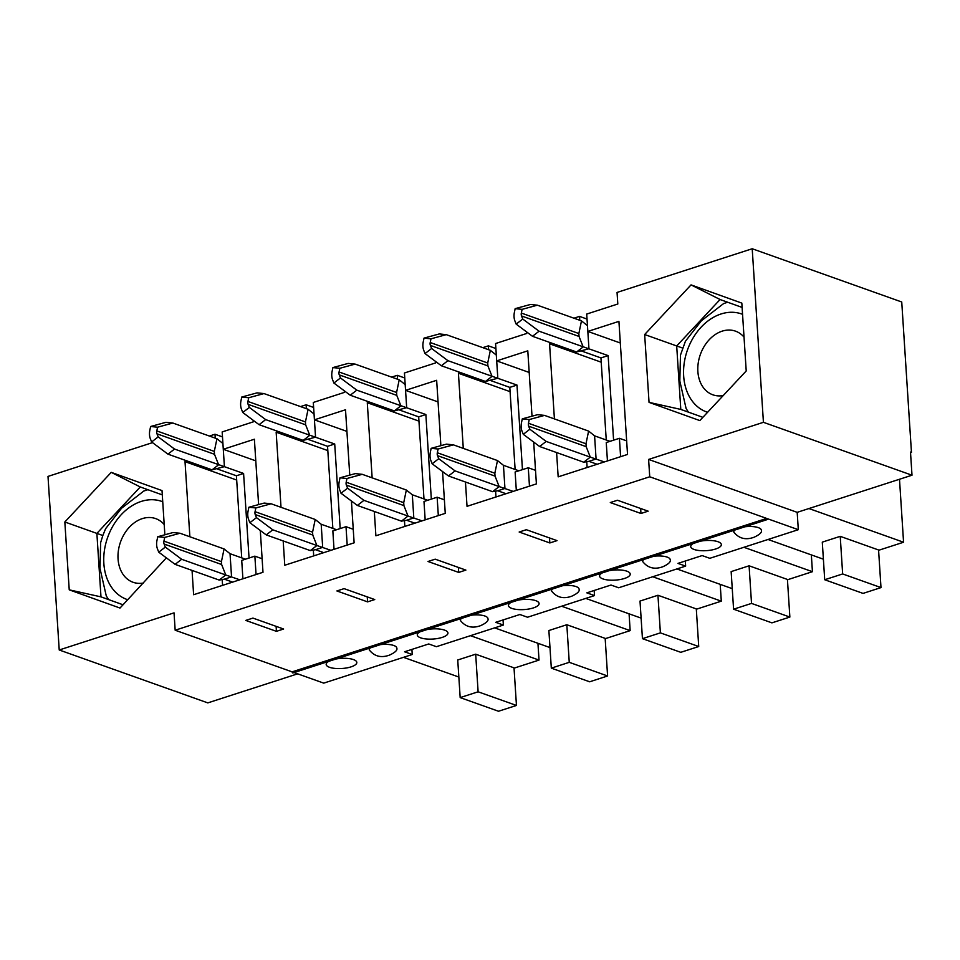 <?xml version="1.0" encoding="UTF-8"?>
<svg xmlns="http://www.w3.org/2000/svg" width="960" height="960" viewBox="0 0 960 960"><rect width="100%" height="100%" fill="white"/><g stroke="black" fill="none" stroke-linecap="round" stroke-linejoin="round"><path stroke-width="1.44" d="M151.62 441.96L158.196 436.884L174.54 449.064L167.964 454.152L151.62 441.96L150.408 438.9A13.824 10.356 109.6 0 1 149.844 430.212L150.624 426.504L165.9 422.328L172.86 423.036L216.948 438.732L222.912 443.496L224.412 466.632L212.052 469.848L218.628 464.772L214.5 454.296L214.308 451.404L216.948 438.732M174.54 449.064L243.588 473.46L236.412 475.776L217.236 468.96M158.196 436.884L156.984 433.812A4.608 3.456 109.6 0 1 156.804 430.92L157.572 427.212L150.624 426.504M157.572 427.212L172.86 423.036M158.748 552.18L165.324 547.092L181.668 559.284L175.092 564.36L158.748 552.18L157.536 549.108A13.824 10.356 109.6 0 1 156.972 540.432L157.752 536.724L173.028 532.548L179.988 533.244L224.076 548.952L230.04 553.704L231.54 576.852L224.364 579.168L232.62 582.108M239.796 579.792L225.756 574.98L221.628 564.504L221.436 561.612L224.076 548.952M243.588 473.46L249.048 558.036M245.46 559.2L230.04 553.704M236.412 475.776L241.716 557.856M167.964 454.152L212.052 469.848M165.324 547.092L164.112 544.032A4.608 3.456 109.6 0 1 163.932 541.128L164.7 537.42L157.752 536.724M164.7 537.42L179.988 533.244M175.092 564.36L219.18 580.068L225.756 574.98L181.668 559.284M219.18 580.068L224.364 579.168M242.76 412.5L249.336 407.424L265.668 419.604L259.092 424.692L242.76 412.5L241.548 409.428A13.824 10.356 109.6 0 1 240.984 400.752L241.752 397.044L257.04 392.868L263.988 393.576L308.088 409.272L314.052 414.024L315.552 437.172L303.192 440.388L309.768 435.312L305.64 424.824L305.448 421.932L308.088 409.272M265.668 419.604L334.716 444L327.54 446.316L308.376 439.488M249.336 407.424L248.124 404.352A4.608 3.456 109.6 0 1 247.932 401.46L248.712 397.752L241.752 397.044M248.712 397.752L263.988 393.576M249.876 522.708L256.464 517.632L272.796 529.824L266.22 534.9L249.876 522.708L248.676 519.648A13.824 10.356 109.6 0 1 248.112 510.96L248.88 507.252L264.168 503.076L271.116 503.784L315.216 519.48L321.18 524.244L322.68 547.38L315.504 549.708L323.76 552.648M330.936 550.32L316.896 545.52L312.768 535.044L312.576 532.152L315.216 519.48M334.716 444L340.188 528.564M336.588 529.728L321.18 524.244M327.54 446.316L332.856 528.396M259.092 424.692L303.192 440.388M256.464 517.632L255.252 514.56A4.608 3.456 109.6 0 1 255.06 511.668L255.84 507.96L248.88 507.252M255.84 507.96L271.116 503.784M266.22 534.9L310.32 550.596L316.896 545.52L272.796 529.824M310.32 550.596L315.504 549.708M333.888 383.04L340.464 377.952L356.808 390.144L350.232 395.22L333.888 383.04L332.676 379.968A13.824 10.356 109.6 0 1 332.124 371.292L332.892 367.584L348.168 363.408L355.128 364.104L399.216 379.812L405.18 384.564L406.68 407.712L394.32 410.928L400.896 405.84L396.768 395.364L396.588 392.472L399.216 379.812M356.808 390.144L425.856 414.528L418.68 416.856L399.504 410.028M340.464 377.952L339.264 374.892A4.608 3.456 109.6 0 1 339.072 371.988L339.84 368.28L332.892 367.584M339.84 368.28L355.128 364.104M341.016 493.248L347.592 488.172L363.936 500.352L357.36 505.44L341.016 493.248L339.804 490.176A13.824 10.356 109.6 0 1 339.24 481.5L340.02 477.792L355.296 473.616L362.256 474.324L406.344 490.02L412.308 494.772L413.808 517.92L406.632 520.236L414.888 523.176M422.064 520.86L408.024 516.06L403.896 505.584L403.716 502.68L406.344 490.02M425.856 414.528L431.328 499.104M427.728 500.268L412.308 494.772M418.68 416.856L423.984 498.936M350.232 395.22L394.32 410.928M347.592 488.172L346.38 485.1A4.608 3.456 109.6 0 1 346.2 482.208L346.968 478.5L340.02 477.792M346.968 478.5L362.256 474.324M357.36 505.44L401.448 521.136L408.024 516.06L363.936 500.352M401.448 521.136L406.632 520.236M425.028 353.568L431.604 348.492L447.948 360.684L441.36 365.76L425.028 353.568L423.816 350.508A13.824 10.356 109.6 0 1 423.252 341.82L424.02 338.112L439.308 333.936L446.256 334.644L490.356 350.34L496.32 355.104L497.82 378.24L485.46 381.456L492.036 376.38L487.908 365.904L487.716 363.012L490.356 350.34M447.948 360.684L516.984 385.068L509.808 387.384L490.644 380.568M431.604 348.492L430.392 345.42A4.608 3.456 109.6 0 1 430.212 342.528L430.98 338.82L424.02 338.112M430.98 338.82L446.256 334.644M432.156 463.788L438.732 458.7L455.076 470.892L448.488 475.968L432.156 463.788L430.944 460.716A13.824 10.356 109.6 0 1 430.38 452.04L431.148 448.332L446.436 444.156L453.384 444.852L497.484 460.56L503.448 465.312L504.948 488.46L497.772 490.776L506.028 493.716M513.204 491.4L499.164 486.588L495.036 476.112L494.844 473.22L497.484 460.56M516.984 385.068L522.456 469.644M518.868 470.808L503.448 465.312M509.808 387.384L515.124 469.476M441.36 365.76L485.46 381.456M438.732 458.7L437.52 455.64A4.608 3.456 109.6 0 1 437.328 452.748L438.108 449.028L431.148 448.332M438.108 449.028L453.384 444.852M448.488 475.968L492.588 491.676L499.164 486.588L455.076 470.892M492.588 491.676L497.772 490.776M516.156 324.108L522.744 319.032L539.076 331.212L532.5 336.3L516.156 324.108L514.944 321.036A13.824 10.356 109.6 0 1 514.392 312.36L515.16 308.652L530.448 304.476L537.396 305.184L581.484 320.88L587.46 325.644L588.948 348.78L576.588 351.996L583.176 346.92L579.036 336.444L578.856 333.54L581.484 320.88M539.076 331.212L608.124 355.608L600.948 357.924L581.772 351.096M522.744 319.032L521.532 315.96A4.608 3.456 109.6 0 1 521.34 313.068L522.108 309.36L515.16 308.652M522.108 309.36L537.396 305.184M523.284 434.316L529.86 429.24L546.204 441.432L539.628 446.508L523.284 434.316L522.072 431.256A13.824 10.356 109.6 0 1 521.52 422.568L522.288 418.86L537.564 414.684L544.524 415.392L588.612 431.088L594.588 435.852L596.076 458.988L588.9 461.316L597.168 464.256M604.344 461.928L590.304 457.128L586.164 446.652L585.984 443.76L588.612 431.088M608.124 355.608L613.596 440.172M609.996 441.336L594.588 435.852M600.948 357.924L606.252 440.004M532.5 336.3L576.588 351.996M529.86 429.24L528.66 426.168A4.608 3.456 109.6 0 1 528.468 423.276L529.236 419.568L522.288 418.86M529.236 419.568L544.524 415.392M539.628 446.508L583.716 462.204L590.304 457.128L546.204 441.432M583.716 462.204L588.9 461.316M100.644 542.556L99.996 568.476L106.272 595.92L108.588 599.58L123.06 604.788L100.98 596.868L69.228 589.836L64.836 521.988L111.228 472.356L162.012 490.572L164.868 534.768M147.876 489.696L143.82 491.028L121.548 508.248L105.588 528.72L102.828 535.524L96.876 533.4L100.98 596.868L108.588 599.568M143.388 583.032A33.78 25.296 109.6 0 1 133.044 582.264A33.78 25.296 109.6 0 1 118.416 550.452A33.78 25.296 109.6 0 1 142.32 518.616A33.78 25.296 109.6 0 1 155.7 518.616A33.78 25.296 109.6 0 1 164.208 524.568M727.692 302.232L723.636 303.564L701.364 320.796L685.416 341.256L680.472 355.104L679.812 381.024L686.088 408.468L688.404 412.128L702.876 417.324L680.796 409.416L649.044 402.372L644.652 334.524L691.044 284.892L741.828 303.108L746.22 370.956L699.828 420.588L649.044 402.372M723.216 395.568A33.78 25.296 109.6 0 1 712.86 394.812A33.78 25.296 109.6 0 1 700.356 354.492A33.78 25.296 109.6 0 1 735.528 331.164A33.78 25.296 109.6 0 1 744.024 337.116M380.424 644.64A13.824 4.56 -3.7 0 1 396.804 648.084C397.632 650.136 395.208 652.464 389.556 655.08C381.156 658.164 374.388 656.436 369.228 649.872A13.824 4.56 -3.7 0 1 370.356 647.892M335.868 659.04A15.36 5.076 -3.7 0 1 356.82 662.448A15.36 5.076 -3.7 0 1 346.728 667.92A15.36 5.076 -3.7 0 1 329.532 667.308A15.36 5.076 -3.7 0 1 326.172 664.44A15.36 5.076 -3.7 0 1 328.812 661.32M276.108 626.352L276.432 631.344L245.76 620.412L252.936 618.096L283.608 629.016L276.432 631.344M494.64 627.864L549.984 647.58M411.912 649.404L412.236 654.504L404.568 651.78L428.724 643.968L436.404 646.692L503.376 625.044L495.708 622.32L519.864 614.508L527.532 617.232L594.504 595.584L586.836 592.848L611.004 585.036L618.672 587.772L685.644 566.112L677.976 563.388L702.132 555.576L709.8 558.312L798.312 529.692L767.628 518.772L767.304 519.504L766.68 518.424L649.728 476.784L648.612 459.432L797.184 512.34L798.312 529.692M256.056 574.536L254.868 556.152L241.716 560.4L242.904 578.784M222.192 579.54L222.576 585.36M262.116 558.732L254.868 556.152M222.492 436.908L214.992 434.244L209.4 436.044M253.164 420.264L253.26 421.872L222.168 431.928L223.296 449.28L254.388 439.224L258.612 504.6M223.296 449.28L255.78 460.848M236.688 480.048L185.016 461.652L187.116 460.968M260.292 530.472L262.992 572.292L193.62 594.72L192.048 570.408M189.876 536.772L185.016 461.652M498.516 711.252L460.176 697.596L478.116 691.8L516.456 705.444L498.516 711.252M516.456 705.444L514.02 667.848L475.68 654.192L478.116 691.8M460.176 697.596L457.74 659.988L475.68 654.192M412.236 654.504L323.736 683.124L294.06 672.552M152.508 442.632L48 476.412L59.22 649.98L207.792 702.888L297.66 673.836M514.044 668.16L539.028 660.084L537.936 643.284M539.028 660.084L470.472 635.676M458.844 677.04L403.5 657.336M293.004 672.84L292.104 671.856L175.164 630.216L174.036 612.864L59.22 649.98M556.596 452.544L558.168 476.856L627.528 454.44L618.924 321.372L587.832 331.428L586.704 314.064L617.808 304.008L617.052 292.44L752.208 248.748L901.74 301.992L911.46 452.412L910.5 452.076L912 475.212L763.428 422.316L648.612 459.432M166.356 557.856L120 608.052L69.228 589.836M579.78 320.28L579.528 316.392L573.948 318.192M532.02 416.208L527.796 350.832L496.692 360.888L495.576 343.536L526.668 333.48L526.56 331.872M533.688 442.08L536.4 483.9L467.028 506.328L465.456 482.016M463.284 448.38L458.424 373.26L460.524 372.576M488.652 349.74L488.4 345.852L482.808 347.652M440.88 445.668L436.656 380.292L405.564 390.348L404.436 372.996L435.528 362.94L435.432 361.332M442.56 471.54L445.26 513.36L375.888 535.788L374.316 511.476M372.144 477.84L367.284 402.72L369.384 402.048M397.512 379.2L397.26 375.312L391.668 377.124M349.752 475.128L345.516 409.764L314.424 419.82L313.308 402.456L344.4 392.4L344.292 390.792M351.42 501.012L354.12 542.832L284.76 565.248L283.188 540.936M281.016 507.312L276.156 432.192L278.256 431.508M306.384 408.66L306.132 404.784L300.54 406.584M215.244 438.132L214.992 434.244M175.164 630.216L649.728 476.784M763.428 422.316L752.208 248.748M554.412 418.92L549.564 343.8L551.664 343.116M367.572 601.872L336.9 590.952L344.076 588.636L374.748 599.556L367.572 601.872L367.248 596.88M458.7 572.412L428.028 561.492L435.204 559.164L465.876 570.096L458.7 572.412L458.376 567.42M549.84 542.952L519.168 532.02L526.344 529.704L557.016 540.624L549.84 542.952L549.516 537.96M640.968 513.48L610.296 502.56L617.472 500.244L648.144 511.164L640.968 513.48L640.656 508.488M766.68 518.424L292.104 671.856M688.404 412.116L680.796 409.416L676.692 345.948L644.652 334.524M682.644 348.072L676.692 345.948L720.084 299.52L691.044 284.892M720.084 299.52L742.104 307.416M162.288 494.88L140.268 486.972L111.228 472.356M140.268 486.972L96.876 533.4L64.836 521.988M912 475.212L797.184 512.34M744.96 526.776A13.824 4.56 -3.7 0 1 761.352 530.232C762.168 532.272 759.756 534.612 754.092 537.228C745.704 540.312 738.924 538.572 733.764 532.02A13.824 4.56 -3.7 0 1 734.892 530.04M653.832 556.248A13.824 4.56 -3.7 0 1 670.212 559.692C671.04 561.744 668.616 564.072 662.952 566.7C654.564 569.784 647.784 568.044 642.636 561.48A13.824 4.56 -3.7 0 1 643.764 559.5M609.264 570.648A15.36 5.076 -3.7 0 1 630.228 574.056A15.36 5.076 -3.7 0 1 620.136 579.528A15.36 5.076 -3.7 0 1 602.94 578.916A15.36 5.076 -3.7 0 1 599.58 576.048A15.36 5.076 -3.7 0 1 602.208 572.928M529.464 486.144L528.276 467.76L515.124 472.008L516.312 490.392M495.6 491.148L495.972 496.968M535.524 470.34L528.276 467.76M495.9 348.516L488.4 345.852M496.692 360.888L529.188 372.456M510.084 391.656L458.424 373.26M771.924 622.86L733.584 609.204L751.524 603.408L789.864 617.064L771.924 622.86M789.864 617.064L787.428 579.456L749.088 565.8L751.524 603.408M733.584 609.204L731.148 571.596L749.088 565.8M787.452 579.768L812.424 571.692L811.344 554.892M685.308 561.012L685.644 566.112M812.424 571.692L743.88 547.284M732.252 588.648L676.908 568.944M562.692 585.708A13.824 4.56 -3.7 0 1 579.072 589.164C579.9 591.204 577.476 593.532 571.824 596.16C563.436 599.244 556.656 597.504 551.496 590.94A13.824 4.56 -3.7 0 1 552.624 588.96M471.564 615.168A13.824 4.56 -3.7 0 1 487.944 618.624C488.772 620.664 486.36 622.992 480.684 625.62C472.296 628.704 465.516 626.964 460.356 620.412A13.824 4.56 -3.7 0 1 461.496 618.432M426.996 629.58A15.36 5.076 -3.7 0 1 447.948 632.988A15.36 5.076 -3.7 0 1 437.868 638.46A15.36 5.076 -3.7 0 1 420.672 637.848A15.36 5.076 -3.7 0 1 417.3 634.968A15.36 5.076 -3.7 0 1 419.94 631.86M347.196 545.064L346.008 526.692L332.844 530.94L334.032 549.324M313.332 550.08L313.704 555.9M353.244 529.272L346.008 526.692M313.62 407.448L306.132 404.784M314.424 419.82L346.92 431.388M327.816 450.588L276.156 432.192M589.656 681.792L551.316 668.136L569.256 662.328L607.596 675.984L589.656 681.792M607.596 675.984L605.16 638.376L566.82 624.732L569.256 662.328M551.316 668.136L548.88 630.528L566.82 624.732M605.184 638.7L630.156 630.624L629.076 613.824M518.136 600.12A15.36 5.076 -3.7 0 1 539.088 603.528A15.36 5.076 -3.7 0 1 528.996 608.988A15.36 5.076 -3.7 0 1 511.8 608.388A15.36 5.076 -3.7 0 1 508.44 605.508A15.36 5.076 -3.7 0 1 511.08 602.4M700.404 541.188A15.36 5.076 -3.7 0 1 721.356 544.596A15.36 5.076 -3.7 0 1 711.264 550.068A15.36 5.076 -3.7 0 1 694.08 549.456A15.36 5.076 -3.7 0 1 690.708 546.576A15.36 5.076 -3.7 0 1 693.348 543.468M911.46 452.412L910.548 452.712M822.288 542.136L840.228 536.34L878.568 549.984L880.992 587.592L863.052 593.4L824.712 579.744L822.288 542.136M823.392 559.188L768.036 539.484M878.58 550.308L903.564 542.232L808.932 508.536M640.008 601.068L657.948 595.26L696.3 608.916L698.724 646.524L680.784 652.32L642.444 638.664L640.008 601.068M696.312 609.24L721.296 601.164L652.752 576.756M641.112 618.108L585.768 598.404M594.18 590.472L594.504 595.584M630.156 630.624L561.612 606.216M503.04 619.944L503.376 625.044M587.832 331.428L620.328 342.996M601.224 362.196L549.564 343.8M587.028 319.056L579.528 316.392M626.652 440.88L619.404 438.3L606.252 442.548L607.44 460.932M586.74 461.688L587.112 467.508M620.604 456.672L619.404 438.3M903.564 542.232L899.496 479.256M405.564 390.348L438.06 401.916M418.956 421.116L367.284 402.72M404.76 377.988L397.26 375.312M444.384 499.8L437.136 497.22L423.984 501.48L425.172 519.852M404.46 520.62L404.844 526.428M438.324 515.604L437.136 497.22M721.296 601.164L720.204 584.364M642.444 638.664L660.384 632.868L657.948 595.26M660.384 632.868L698.724 646.524M824.712 579.744L842.652 573.948L840.228 536.34M842.652 573.948L880.992 587.592M156.984 433.812L214.5 454.296M156.804 430.92L214.308 451.404M163.932 541.128L221.436 561.612M164.112 544.032L221.628 564.504M248.124 404.352L305.64 424.824M247.932 401.46L305.448 421.932M255.06 511.668L312.576 532.152M255.252 514.56L312.768 535.044M339.264 374.892L396.768 395.364M339.072 371.988L396.588 392.472M346.2 482.208L403.716 502.68M346.38 485.1L403.896 505.584M430.392 345.42L487.908 365.904M430.212 342.528L487.716 363.012M437.328 452.748L494.844 473.22M437.52 455.64L495.036 476.112M521.532 315.96L579.036 336.444M521.34 313.068L578.856 333.54M528.468 423.276L585.984 443.76M528.66 426.168L586.164 446.652M127.776 599.736A52.02 38.964 109.6 0 1 107.7 537.288A52.02 38.964 109.6 0 1 162.732 501.768M707.592 412.284A52.02 38.964 109.6 0 1 687.504 349.872A52.02 38.964 109.6 0 1 742.548 314.316M767.304 519.504L292.74 672.936M766.692 518.724L292.128 672.144M767.112 519.432L292.548 672.864M102.828 535.524L100.656 542.556M292.884 672.936L767.46 519.504"/></g></svg>
